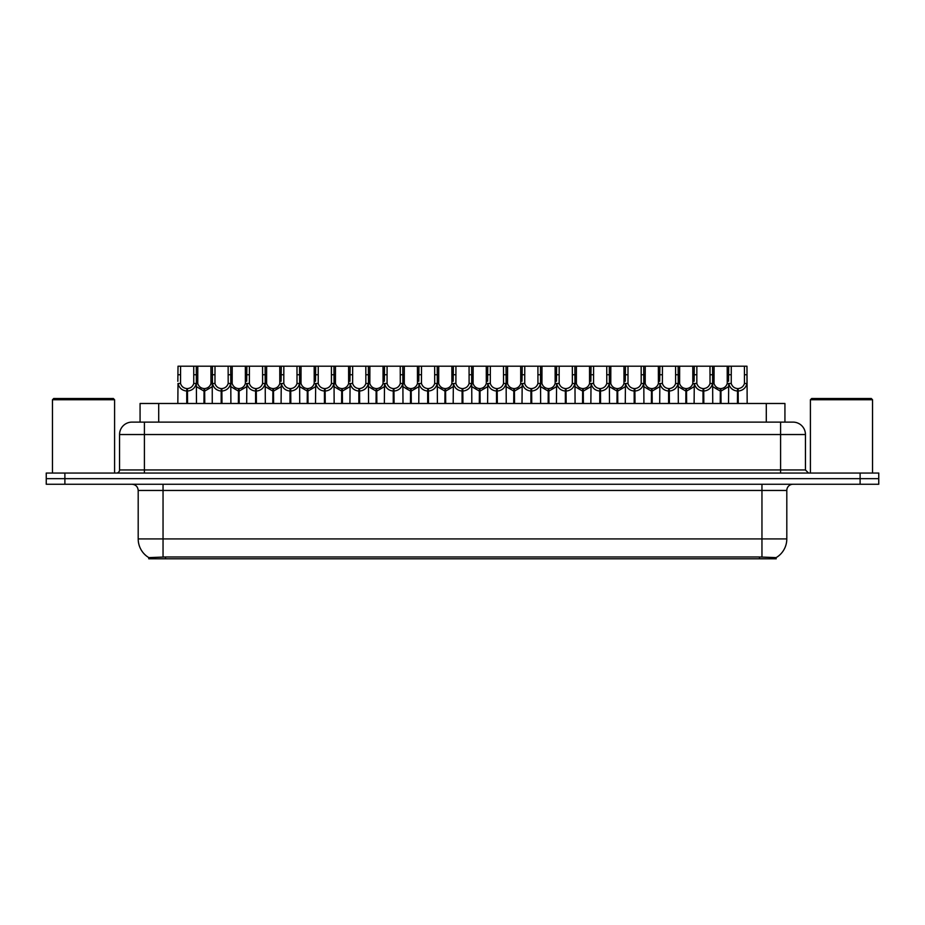 <?xml version="1.0" encoding="UTF-8"?>
<svg xmlns="http://www.w3.org/2000/svg" width="925" height="925" viewBox="0 0 925 925"><rect width="100%" height="100%" fill="white"/><g stroke="black" fill="none" stroke-linecap="round" stroke-linejoin="round"><path stroke-width="1.39" d="M136.333 422.112L140.068 422.112L140.068 403.485L784.932 403.485L784.932 422.112M776.237 558.793L148.763 558.793L148.763 557.567M138.195 538.917L163.043 538.917L163.043 490.458L138.195 490.458L138.195 538.917A21.749 21.749 0 0 0 148.833 557.613L165.529 556.977L759.471 556.977L776.168 557.613A21.749 21.749 0 0 0 786.805 538.917L786.805 490.458A6.209 6.209 0 0 1 793.014 484.249M878.75 484.249L878.75 478.653L46.25 478.653L46.25 484.249L64.889 484.249L64.889 478.653L46.25 478.653L46.25 473.057L64.889 473.057L64.889 478.653L878.75 478.653L878.75 484.249L64.889 484.249M805.444 434.542L119.556 434.542A12.43 12.43 0 0 1 131.986 422.112L793.014 422.112A12.43 12.43 0 0 1 805.444 434.542L805.444 469.958L808.543 473.057M119.556 434.542L119.556 469.958A3.11 3.11 0 0 1 116.457 473.057M878.75 473.057L878.75 478.653L878.75 473.057L64.889 473.057M203.951 403.485L204.067 388.569C200.875 388.246 198.771 386.558 197.765 383.505L197.788 366.208L196.285 366.208L196.47 403.485M186.746 403.485L186.746 391.055C182.121 390.535 179.207 388.014 178.005 383.505L177.831 403.485M177.831 381.285L178.028 366.208L180.583 366.208L180.548 383.505C181.566 386.558 183.67 388.246 186.85 388.569L186.85 403.485M187.451 403.485L187.451 388.569C190.642 388.246 192.747 386.558 193.753 383.505L193.73 366.208L180.583 366.208M187.451 388.569L187.555 403.485M186.746 391.055L186.85 388.569M196.47 381.285L196.308 383.505C195.106 388.014 192.192 390.535 187.555 391.055M196.285 366.208L193.73 366.208M203.951 391.055L196.47 386.708M204.656 403.485L204.656 388.569C207.847 388.246 209.952 386.558 210.969 383.505L210.935 366.208L197.788 366.208M204.656 388.569L204.772 403.485M204.067 388.569L204.067 403.485M212.253 386.708L204.772 391.055M221.167 403.485L221.167 391.055C216.531 390.535 213.617 388.014 212.426 383.505L212.438 366.208L210.935 366.208M238.373 403.485L238.488 388.569C235.297 388.246 233.192 386.558 232.175 383.505L232.21 366.208L230.707 366.208L230.892 403.485M212.253 381.285L212.253 403.485M221.873 403.485L221.873 388.569C225.064 388.246 227.157 386.558 228.174 383.505L228.14 366.208L215.005 366.208L214.97 383.505C215.988 386.558 218.08 388.246 221.272 388.569L221.272 403.485M221.873 388.569L221.977 403.485M221.167 391.055L221.272 388.569M230.892 381.285L230.718 383.505C229.527 388.014 226.613 390.535 221.977 391.055M230.707 366.208L228.14 366.208M215.005 366.208L212.438 366.208M272.794 403.485L272.898 388.569C269.707 388.246 267.614 386.558 266.597 383.505L266.631 366.208L265.117 366.208L265.313 403.485M255.589 403.485L255.589 391.055C250.952 390.535 248.039 388.014 246.836 383.505L246.674 403.485M246.674 381.285L246.859 366.208L232.21 366.208M256.283 403.485L256.283 388.569C259.474 388.246 261.578 386.558 262.596 383.505L262.561 366.208L249.415 366.208L249.392 383.505C250.398 386.558 252.502 388.246 255.693 388.569L255.693 403.485M256.283 388.569L256.398 403.485M255.589 391.055L255.693 388.569M265.313 381.285L265.14 383.505C263.937 388.014 261.023 390.535 256.398 391.055M265.117 366.208L262.561 366.208M249.415 366.208L246.859 366.208M307.216 403.485L307.32 388.569C304.128 388.246 302.024 386.558 301.018 383.505L301.041 366.208L299.538 366.208L299.723 403.485M289.999 403.485L289.999 391.055C285.374 390.535 282.46 388.014 281.258 383.505L281.084 403.485M281.084 381.285L281.281 366.208L266.631 366.208M290.704 403.485L290.704 388.569C293.896 388.246 296 386.558 297.006 383.505L296.983 366.208L283.836 366.208L283.802 383.505C284.819 386.558 286.923 388.246 290.115 388.569L290.115 403.485M290.704 388.569L290.82 403.485M289.999 391.055L290.115 388.569M299.723 381.285L299.561 383.505C298.359 388.014 295.445 390.535 290.82 391.055M299.538 366.208L296.983 366.208M283.836 366.208L281.281 366.208M341.626 403.485L341.741 388.569C338.55 388.246 336.446 386.558 335.44 383.505L335.463 366.208L333.96 366.208L334.145 403.485M324.421 403.485L324.421 391.055C319.784 390.535 316.87 388.014 315.679 383.505L315.506 403.485M315.506 381.285L315.703 366.208L301.041 366.208M325.126 403.485L325.126 388.569C328.317 388.246 330.41 386.558 331.428 383.505L331.404 366.208L318.258 366.208L318.223 383.505C319.241 386.558 321.345 388.246 324.525 388.569L324.525 403.485M325.126 388.569L325.23 403.485M324.421 391.055L324.525 388.569M334.145 381.285L333.971 383.505C332.78 388.014 329.867 390.535 325.23 391.055M333.96 366.208L331.404 366.208M318.258 366.208L315.703 366.208M238.373 391.055L230.892 386.708M239.078 403.485L239.078 388.569C242.269 388.246 244.373 386.558 245.379 383.505L245.356 366.208M239.078 388.569L239.182 403.485M238.488 388.569L238.488 403.485M246.674 386.708L239.182 391.055M272.794 391.055L265.313 386.708M273.499 403.485L273.499 388.569C276.691 388.246 278.783 386.558 279.801 383.505L279.766 366.208M273.499 388.569L273.603 403.485M272.898 388.569L272.898 403.485M281.084 386.708L273.603 391.055M307.216 391.055L299.723 386.708M307.921 403.485L307.921 388.569C311.101 388.246 313.205 386.558 314.222 383.505L314.188 366.208M307.921 388.569L308.025 403.485M307.32 388.569L307.32 403.485M315.506 386.708L308.025 391.055M52.459 399.75L53.708 398.513L113.347 398.513L114.584 399.75L52.459 399.75L52.459 473.057M114.584 399.75L114.584 473.057M810.416 399.75L811.653 398.513L871.292 398.513L872.541 399.75L810.416 399.75L810.416 473.057M872.541 399.75L872.541 473.057M376.047 403.485L376.151 388.569C372.972 388.246 370.867 386.558 369.85 383.505L369.884 366.208L368.37 366.208L368.566 403.485M358.842 403.485L358.842 391.055C354.206 390.535 351.292 388.014 350.089 383.505L349.928 403.485M349.928 381.285L350.113 366.208L335.463 366.208M359.547 403.485L359.547 388.569C362.727 388.246 364.832 386.558 365.849 383.505L365.814 366.208L352.668 366.208L352.645 383.505C353.651 386.558 355.755 388.246 358.946 388.569L358.946 403.485M359.547 388.569L359.652 403.485M358.842 391.055L358.946 388.569M368.566 381.285L368.393 383.505C367.202 388.014 364.288 390.535 359.652 391.055M368.37 366.208L365.814 366.208M352.668 366.208L350.113 366.208M410.469 403.485L410.573 388.569C407.382 388.246 405.289 386.558 404.271 383.505L404.306 366.208L402.791 366.208L402.988 403.485M393.252 403.485L393.252 391.055C388.627 390.535 385.713 388.014 384.511 383.505L384.349 403.485M384.349 381.285L384.534 366.208L369.884 366.208M393.958 403.485L393.958 388.569C397.149 388.246 399.253 386.558 400.271 383.505L400.236 366.208L387.089 366.208L387.066 383.505C388.072 386.558 390.177 388.246 393.368 388.569L393.368 403.485M393.958 388.569L394.073 403.485M393.252 391.055L393.368 388.569M402.988 381.285L402.814 383.505C401.612 388.014 398.698 390.535 394.073 391.055M402.791 366.208L400.236 366.208M387.089 366.208L384.534 366.208M444.879 403.485L444.994 388.569C441.803 388.246 439.699 386.558 438.693 383.505L438.716 366.208L437.213 366.208L437.398 403.485M427.674 403.485L427.674 391.055C423.049 390.535 420.135 388.014 418.933 383.505L418.759 403.485M418.759 381.285L418.956 366.208L404.306 366.208M428.379 403.485L428.379 388.569C431.57 388.246 433.675 386.558 434.681 383.505L434.658 366.208L421.511 366.208L421.476 383.505C422.494 386.558 424.598 388.246 427.789 388.569L427.789 403.485M428.379 388.569L428.483 403.485M427.674 391.055L427.789 388.569M437.398 381.285L437.236 383.505C436.033 388.014 433.12 390.535 428.483 391.055M437.213 366.208L434.658 366.208M421.511 366.208L418.956 366.208M341.626 391.055L334.145 386.708M342.331 403.485L342.331 388.569C345.522 388.246 347.627 386.558 348.632 383.505L348.609 366.208M342.331 388.569L342.447 403.485M341.741 388.569L341.741 403.485M349.928 386.708L342.447 391.055M376.047 391.055L368.566 386.708M376.752 403.485L376.752 388.569C379.944 388.246 382.048 386.558 383.054 383.505L383.031 366.208M376.752 388.569L376.857 403.485M376.151 388.569L376.151 403.485M384.349 386.708L376.857 391.055M410.469 391.055L402.988 386.708M411.174 403.485L411.174 388.569C414.365 388.246 416.458 386.558 417.476 383.505L417.441 366.208M411.174 388.569L411.278 403.485M410.573 388.569L410.573 403.485M418.759 386.708L411.278 391.055M479.3 403.485L479.416 388.569C476.225 388.246 474.12 386.558 473.103 383.505L473.137 366.208L471.634 366.208L471.819 403.485M462.095 403.485L462.095 391.055C457.459 390.535 454.545 388.014 453.354 383.505L453.181 403.485M453.181 381.285L453.366 366.208L438.716 366.208M462.801 403.485L462.801 388.569C465.992 388.246 468.085 386.558 469.102 383.505L469.067 366.208L455.933 366.208L455.898 383.505C456.915 386.558 459.008 388.246 462.199 388.569L462.199 403.485M462.801 388.569L462.905 403.485M462.095 391.055L462.199 388.569M471.819 381.285L471.646 383.505C470.455 388.014 467.541 390.535 462.905 391.055M471.634 366.208L469.067 366.208M455.933 366.208L453.366 366.208M513.722 403.485L513.826 388.569C510.635 388.246 508.542 386.558 507.524 383.505L507.559 366.208L506.044 366.208L506.241 403.485M496.517 403.485L496.517 391.055C491.88 390.535 488.967 388.014 487.764 383.505L487.602 403.485M487.602 381.285L487.787 366.208L473.137 366.208M497.211 403.485L497.211 388.569C500.402 388.246 502.506 386.558 503.524 383.505L503.489 366.208L490.342 366.208L490.319 383.505C491.325 386.558 493.43 388.246 496.621 388.569L496.621 403.485M497.211 388.569L497.326 403.485M496.517 391.055L496.621 388.569M506.241 381.285L506.067 383.505C504.865 388.014 501.951 390.535 497.326 391.055M506.044 366.208L503.489 366.208M490.342 366.208L487.787 366.208M548.143 403.485L548.248 388.569C545.056 388.246 542.952 386.558 541.946 383.505L541.969 366.208L540.466 366.208L540.651 403.485M530.927 403.485L530.927 391.055C526.302 390.535 523.388 388.014 522.186 383.505L522.012 403.485M522.012 381.285L522.209 366.208L507.559 366.208M531.632 403.485L531.632 388.569C534.823 388.246 536.928 386.558 537.934 383.505L537.911 366.208L524.764 366.208L524.729 383.505C525.747 386.558 527.851 388.246 531.043 388.569L531.043 403.485M531.632 388.569L531.748 403.485M530.927 391.055L531.043 388.569M540.651 381.285L540.489 383.505C539.287 388.014 536.373 390.535 531.748 391.055M540.466 366.208L537.911 366.208M524.764 366.208L522.209 366.208M582.553 403.485L582.669 388.569C579.478 388.246 577.373 386.558 576.368 383.505L576.391 366.208L574.887 366.208L575.072 403.485M565.348 403.485L565.348 391.055C560.712 390.535 557.798 388.014 556.607 383.505L556.434 403.485M556.434 381.285L556.63 366.208L541.969 366.208M566.054 403.485L566.054 388.569C569.245 388.246 571.349 386.558 572.355 383.505L572.332 366.208L559.186 366.208L559.151 383.505C560.168 386.558 562.273 388.246 565.452 388.569L565.452 403.485M566.054 388.569L566.158 403.485M565.348 391.055L565.452 388.569M575.072 381.285L574.911 383.505C573.708 388.014 570.794 390.535 566.158 391.055M574.887 366.208L572.332 366.208M559.186 366.208L556.63 366.208M616.975 403.485L617.079 388.569C613.899 388.246 611.795 386.558 610.778 383.505L610.812 366.208L609.298 366.208L609.494 403.485M599.77 403.485L599.77 391.055C595.133 390.535 592.22 388.014 591.029 383.505L590.855 403.485M590.855 381.285L591.04 366.208L576.391 366.208M600.475 403.485L600.475 388.569C603.655 388.246 605.759 386.558 606.777 383.505L606.742 366.208L593.596 366.208L593.572 383.505C594.59 386.558 596.683 388.246 599.874 388.569L599.874 403.485M600.475 388.569L600.579 403.485M599.77 391.055L599.874 388.569M609.494 381.285L609.321 383.505C608.13 388.014 605.216 390.535 600.579 391.055M609.298 366.208L606.742 366.208M593.596 366.208L591.04 366.208M444.879 391.055L437.398 386.708M445.584 403.485L445.584 388.569C448.775 388.246 450.88 386.558 451.897 383.505L451.863 366.208M445.584 388.569L445.7 403.485M444.994 388.569L444.994 403.485M453.181 386.708L445.7 391.055M479.3 391.055L471.819 386.708M480.006 403.485L480.006 388.569C483.197 388.246 485.301 386.558 486.307 383.505L486.284 366.208M480.006 388.569L480.121 403.485M479.416 388.569L479.416 403.485M487.602 386.708L480.121 391.055M513.722 391.055L506.241 386.708M514.427 403.485L514.427 388.569C517.618 388.246 519.711 386.558 520.729 383.505L520.694 366.208M514.427 388.569L514.531 403.485M513.826 388.569L513.826 403.485M522.012 386.708L514.531 391.055M548.143 391.055L540.651 386.708M548.849 403.485L548.849 388.569C552.028 388.246 554.133 386.558 555.15 383.505L555.116 366.208M548.849 388.569L548.953 403.485M548.248 388.569L548.248 403.485M556.434 386.708L548.953 391.055M582.553 391.055L575.072 386.708M583.259 403.485L583.259 388.569C586.45 388.246 588.554 386.558 589.56 383.505L589.537 366.208M583.259 388.569L583.374 403.485M582.669 388.569L582.669 403.485M590.855 386.708L583.374 391.055M651.397 403.485L651.501 388.569C648.309 388.246 646.217 386.558 645.199 383.505L645.234 366.208L643.719 366.208L643.916 403.485M634.18 403.485L634.18 391.055C629.555 390.535 626.641 388.014 625.439 383.505L625.277 403.485M625.277 381.285L625.462 366.208L610.812 366.208M634.885 403.485L634.885 388.569C638.077 388.246 640.181 386.558 641.198 383.505L641.164 366.208L628.017 366.208L627.994 383.505C629 386.558 631.104 388.246 634.296 388.569L634.296 403.485M634.885 388.569L635.001 403.485M634.18 391.055L634.296 388.569M643.916 381.285L643.742 383.505C642.54 388.014 639.626 390.535 635.001 391.055M643.719 366.208L641.164 366.208M628.017 366.208L625.462 366.208M685.818 403.485L685.922 388.569C682.731 388.246 680.627 386.558 679.621 383.505L679.644 366.208L678.141 366.208L678.326 403.485M668.602 403.485L668.602 391.055C663.977 390.535 661.063 388.014 659.86 383.505L659.687 403.485M659.687 381.285L659.883 366.208L645.234 366.208M669.307 403.485L669.307 388.569C672.498 388.246 674.603 386.558 675.608 383.505L675.585 366.208L662.439 366.208L662.404 383.505C663.422 386.558 665.526 388.246 668.717 388.569L668.717 403.485M669.307 388.569L669.411 403.485M668.602 391.055L668.717 388.569M678.326 381.285L678.164 383.505C676.961 388.014 674.048 390.535 669.411 391.055M678.141 366.208L675.585 366.208M662.439 366.208L659.883 366.208M720.228 403.485L720.344 388.569C717.153 388.246 715.048 386.558 714.031 383.505L714.065 366.208L712.562 366.208L712.747 403.485M703.023 403.485L703.023 391.055C698.387 390.535 695.473 388.014 694.282 383.505L694.108 403.485M694.108 381.285L694.293 366.208L679.644 366.208M703.728 403.485L703.728 388.569C706.92 388.246 709.013 386.558 710.03 383.505L709.995 366.208L696.86 366.208L696.826 383.505C697.843 386.558 699.936 388.246 703.127 388.569L703.127 403.485M703.728 388.569L703.832 403.485M703.023 391.055L703.127 388.569M712.747 381.285L712.574 383.505C711.383 388.014 708.469 390.535 703.832 391.055M712.562 366.208L709.995 366.208M696.86 366.208L694.293 366.208M737.445 403.485L737.549 388.569C734.357 388.246 732.253 386.558 731.247 383.505L731.27 366.208L746.972 366.208L747.169 403.485M737.445 391.055C732.808 390.535 729.894 388.014 728.692 383.505L728.53 403.485M728.53 381.285L728.715 366.208L714.065 366.208M738.15 403.485L738.15 388.569C741.33 388.246 743.434 386.558 744.452 383.505L744.417 366.208M738.15 388.569L738.254 403.485M737.549 388.569L737.549 403.485M744.417 374.729L746.972 374.729L746.995 383.505C745.793 388.014 742.879 390.535 738.254 391.055M731.27 366.208L728.715 366.208M616.975 391.055L609.494 386.708M617.68 403.485L617.68 388.569C620.872 388.246 622.976 386.558 623.982 383.505L623.959 366.208M617.68 388.569L617.784 403.485M617.079 388.569L617.079 403.485M625.277 386.708L617.784 391.055M651.397 391.055L643.916 386.708M652.102 403.485L652.102 388.569C655.293 388.246 657.386 386.558 658.403 383.505L658.369 366.208M652.102 388.569L652.206 403.485M651.501 388.569L651.501 403.485M659.687 386.708L652.206 391.055M685.818 391.055L678.326 386.708M686.512 403.485L686.512 388.569C689.703 388.246 691.808 386.558 692.825 383.505L692.79 366.208M686.512 388.569L686.628 403.485M685.922 388.569L685.922 403.485M694.108 386.708L686.628 391.055M720.228 391.055L712.747 386.708M720.933 403.485L720.933 388.569C724.125 388.246 726.229 386.558 727.235 383.505L727.212 366.208M720.933 388.569L721.049 403.485M720.344 388.569L720.344 403.485M728.53 386.708L721.049 391.055M759.471 558.793L759.471 556.977M165.529 558.793L165.529 556.977M158.707 422.112L158.707 403.485M766.293 422.112L766.293 403.485M761.957 484.249L761.957 490.458L163.043 490.458L163.043 484.249M786.805 490.458L761.957 490.458L761.957 538.917L786.805 538.917M761.957 557.093L761.957 538.917L163.043 538.917L163.043 557.093M860.111 484.249L860.111 473.057M144.416 473.057L144.416 422.112M119.556 469.958L805.444 469.958M780.584 422.112L780.584 473.057M180.583 374.729L178.028 374.729M180.548 383.505L178.005 383.505M196.308 383.505L193.753 383.505M197.788 374.729L193.73 374.729M197.765 383.505L196.47 383.505M212.253 383.505L210.969 383.505M215.005 374.729L210.935 374.729M214.97 383.505L212.426 383.505M230.718 383.505L228.174 383.505M232.21 374.729L228.14 374.729M249.415 374.729L245.356 374.729M249.392 383.505L246.836 383.505M265.14 383.505L262.596 383.505M266.631 374.729L262.561 374.729M283.836 374.729L279.766 374.729M283.802 383.505L281.258 383.505M299.561 383.505L297.006 383.505M301.041 374.729L296.983 374.729M318.258 374.729L314.188 374.729M318.223 383.505L315.679 383.505M333.971 383.505L331.428 383.505M335.463 374.729L331.404 374.729M232.175 383.505L230.892 383.505M246.674 383.505L245.379 383.505M266.597 383.505L265.313 383.505M281.084 383.505L279.801 383.505M301.018 383.505L299.723 383.505M315.506 383.505L314.222 383.505M352.668 374.729L348.609 374.729M352.645 383.505L350.089 383.505M368.393 383.505L365.849 383.505M369.884 374.729L365.814 374.729M387.089 374.729L383.031 374.729M387.066 383.505L384.511 383.505M402.814 383.505L400.271 383.505M404.306 374.729L400.236 374.729M421.511 374.729L417.441 374.729M421.476 383.505L418.933 383.505M437.236 383.505L434.681 383.505M438.716 374.729L434.658 374.729M335.44 383.505L334.145 383.505M349.928 383.505L348.632 383.505M369.85 383.505L368.566 383.505M384.349 383.505L383.054 383.505M404.271 383.505L402.988 383.505M418.759 383.505L417.476 383.505M455.933 374.729L451.863 374.729M455.898 383.505L453.354 383.505M471.646 383.505L469.102 383.505M473.137 374.729L469.067 374.729M490.342 374.729L486.284 374.729M490.319 383.505L487.764 383.505M506.067 383.505L503.524 383.505M507.559 374.729L503.489 374.729M524.764 374.729L520.694 374.729M524.729 383.505L522.186 383.505M540.489 383.505L537.934 383.505M541.969 374.729L537.911 374.729M559.186 374.729L555.116 374.729M559.151 383.505L556.607 383.505M574.911 383.505L572.355 383.505M576.391 374.729L572.332 374.729M593.596 374.729L589.537 374.729M593.572 383.505L591.029 383.505M609.321 383.505L606.777 383.505M610.812 374.729L606.742 374.729M438.693 383.505L437.398 383.505M453.181 383.505L451.897 383.505M473.103 383.505L471.819 383.505M487.602 383.505L486.307 383.505M507.524 383.505L506.241 383.505M522.012 383.505L520.729 383.505M541.946 383.505L540.651 383.505M556.434 383.505L555.15 383.505M576.368 383.505L575.072 383.505M590.855 383.505L589.56 383.505M628.017 374.729L623.959 374.729M627.994 383.505L625.439 383.505M643.742 383.505L641.198 383.505M645.234 374.729L641.164 374.729M662.439 374.729L658.369 374.729M662.404 383.505L659.86 383.505M678.164 383.505L675.608 383.505M679.644 374.729L675.585 374.729M696.86 374.729L692.79 374.729M696.826 383.505L694.282 383.505M712.574 383.505L710.03 383.505M714.065 374.729L709.995 374.729M731.27 374.729L727.212 374.729M731.247 383.505L728.692 383.505M746.995 383.505L744.452 383.505M610.778 383.505L609.494 383.505M625.277 383.505L623.982 383.505M645.199 383.505L643.916 383.505M659.687 383.505L658.403 383.505M679.621 383.505L678.326 383.505M694.108 383.505L692.825 383.505M714.031 383.505L712.747 383.505M728.53 383.505L727.235 383.505M138.195 490.458C137.825 486.689 135.755 484.608 131.986 484.249"/></g></svg>
